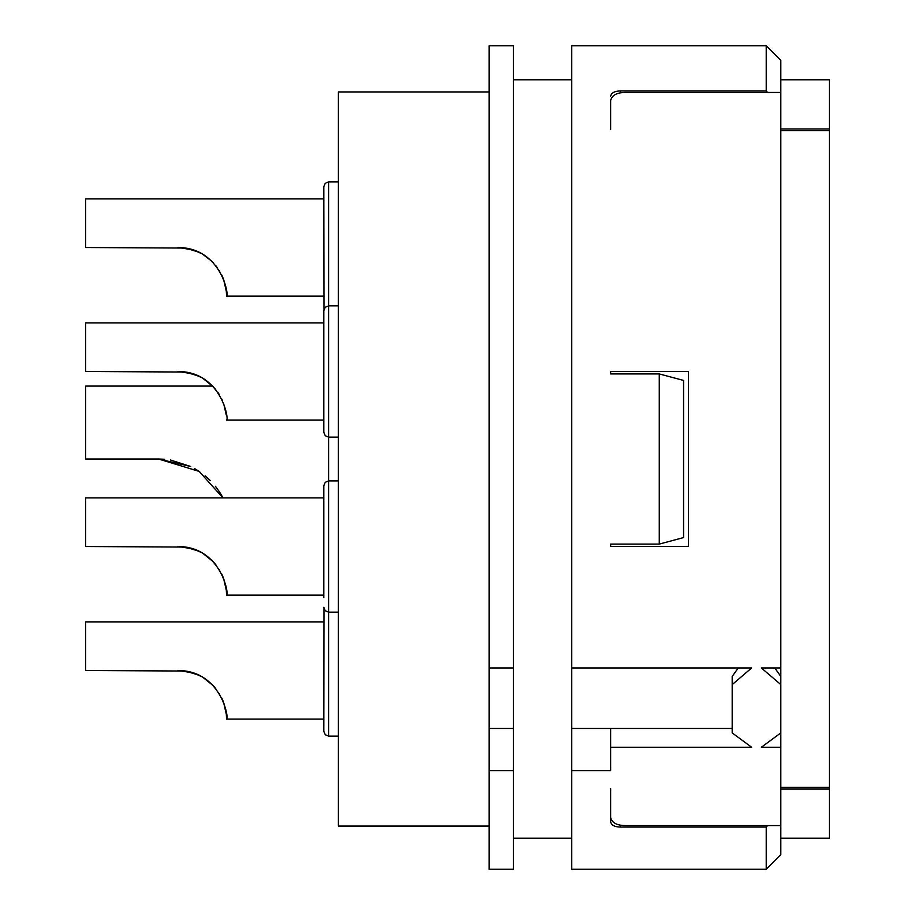 <?xml version="1.0" encoding="UTF-8"?>
<svg xmlns="http://www.w3.org/2000/svg" width="915" height="915" viewBox="0 0 915 915"><rect width="100%" height="100%" fill="white"/><g stroke="black" fill="none" stroke-linecap="round" stroke-linejoin="round"><path stroke-width="1.37" d="M610.648 100.421L610.648 129.392L610.648 100.421C611.975 95.229 616.836 92.564 625.231 92.449L780.815 92.449L780.815 676.425L774.776 667.973M780.815 128.946L829.436 128.946L829.436 838.231L780.815 838.231M610.648 96.086C611.517 92.77 614.766 91.065 620.37 90.951L766.232 90.951L767.559 92.449L766.232 90.951L766.232 45.75L780.815 60.333L780.815 92.449M780.815 79.788L829.436 79.788L829.436 128.946M571.749 667.973L751.638 667.973L732.194 684.592L732.194 732.926L751.638 747.246L610.648 747.246L610.648 770.602L571.749 770.602L571.749 45.75L766.232 45.75M571.749 770.602L571.749 869.25L766.232 869.25L780.815 854.553L780.815 825.57L625.231 825.57C616.836 825.444 611.975 822.791 610.648 817.598L610.648 821.933C611.517 825.25 614.766 826.954 620.37 827.057L766.232 827.057L766.232 869.25L780.815 854.553M780.815 667.973L761.371 667.973L780.815 684.592L780.815 732.926L761.371 747.246L780.815 747.246L780.815 825.57M610.648 544.093L659.269 544.093L659.269 373.926L610.648 373.926L610.648 371.49L688.435 371.49L688.435 546.518L610.648 546.518L610.648 544.093L610.648 546.518M780.815 130.593L829.436 130.593M780.815 789.073L829.436 789.073M610.648 788.627L610.648 821.933M766.232 827.057L767.559 825.57M732.194 684.592L732.194 676.425L738.233 667.973M610.648 747.246L610.648 728.454L732.194 728.454M571.749 728.454L610.648 728.454M513.407 838.231L571.749 838.231M513.407 79.788L571.749 79.788M513.407 728.454L513.407 770.602L489.102 770.602L489.102 728.454L513.407 728.454L513.407 45.75L489.102 45.75L489.102 667.973L513.407 667.973M489.102 728.454L489.102 667.973M489.102 770.602L489.102 869.25L513.407 869.25L513.407 770.602M489.102 91.935L338.39 91.935L338.39 826.073L489.102 826.073M323.796 621.88L85.564 621.88L85.564 670.501L185.196 671.038M221.544 697.596L222.334 699.277M223.58 702.354L226.325 714.295L226.565 719.121C229.436 719.11 221.281 670.501 177.945 670.501L192.688 672.788M225.605 709.502L223.615 702.434L226.302 714.135M222.356 699.335L221.487 697.493L222.356 699.335M219.245 693.479L219.737 694.279M203.107 677.523L211.857 684.283L215.757 688.56L213.344 685.793M213.309 685.758L203.187 677.569M200.465 676.036L192.699 672.788L185.402 671.072L198.212 674.927M222.425 699.506L223.569 702.308L222.425 699.506M323.796 497.897L85.564 497.897L85.564 546.518L185.196 547.067M221.544 573.625L222.334 575.306M223.58 578.383L226.325 590.312L226.565 595.139C229.436 595.139 221.281 546.529 177.945 546.518L192.688 548.817M225.605 585.531L223.615 578.452L226.302 590.152M222.356 575.363L221.487 573.522L222.356 575.363M219.245 569.496L219.737 570.308M215.803 564.647L213.344 561.81M213.309 561.787L203.187 553.586M200.465 552.054L192.699 548.817L185.402 547.101L198.212 550.944M222.425 575.524L223.569 578.337L222.425 575.524M323.796 322.881L85.564 322.881L85.564 371.49L185.196 372.039M211.811 385.226L203.187 378.57M200.465 377.026L192.699 373.789L185.402 372.073L198.212 375.916M323.796 198.898L85.564 198.898L85.564 247.519L185.196 248.056M221.544 274.614L222.334 276.296M223.58 279.372L226.325 291.313L226.565 296.14C229.436 296.128 221.281 247.519 177.945 247.519L192.688 249.806M225.605 286.521L223.615 279.452L226.302 291.153M219.234 270.463L219.737 271.298M211.845 261.29L213.344 262.811M211.811 261.244L203.187 254.587M200.465 253.055L192.699 249.806L185.402 248.091L198.212 251.945M222.425 276.524L223.569 279.327M323.956 309.51L323.796 186.74L325.248 183.275L328.657 181.879L338.39 181.879M323.796 296.14L226.565 296.14M211.857 261.301L203.107 254.542M217.633 268.061L215.791 265.625M201.449 253.581L195.433 250.767M211.88 261.324L213.286 262.742M215.803 265.636L217.644 268.072M338.39 736.129L328.657 736.129L328.657 437.13L325.248 435.734L323.796 432.269L323.796 310.723L325.248 307.257L328.657 305.862L328.657 181.879M192.688 373.789L177.945 371.49C221.281 371.501 229.436 420.111 226.565 420.111L323.796 420.111M226.302 415.124L223.615 403.435M222.356 400.335L221.476 398.471M219.234 394.445L217.69 392.112M215.757 389.561L211.845 385.261M213.286 386.725L203.107 378.513M201.449 377.552L195.433 374.75M323.796 597.575L323.796 485.751L325.248 482.285L328.657 480.89L338.39 480.89M323.796 595.139L226.565 595.139M215.757 564.589L211.88 560.323L203.107 553.541M223.546 578.291L222.414 575.489M201.449 552.58L195.433 549.778M328.657 736.129L325.248 734.734L323.796 731.268L323.956 608.509M323.796 719.121L226.565 719.121M223.546 702.263L222.414 699.46M201.449 676.562L195.433 673.749M212.669 386.084L85.564 386.084L85.564 459.01L158.501 459.01L199.15 471.385L222.997 497.897L221.464 495.141M220.801 494.043L219.68 492.247M216.581 487.844L215.357 486.265M210.21 480.512L205.12 475.857M164.689 459.273L158.501 459.01L190.629 466.467L170.419 459.993M194.403 468.469L199.664 471.74M220.938 494.249L222.997 497.897M219.188 491.504L215.986 487.055M199.71 471.774L194.3 468.4M780.815 787.426L829.436 787.426M780.815 747.246L780.815 732.926M780.815 684.592L780.815 676.425M610.648 371.49L610.648 373.926M659.269 373.926L683.574 380.434L683.574 537.574L659.269 544.093M620.37 90.951L620.37 92.884M620.37 825.136L620.37 827.057M338.39 437.13L328.657 437.13L328.657 305.862L338.39 305.862M323.796 607.297L325.248 610.763L328.657 612.158L338.39 612.158"/></g></svg>
